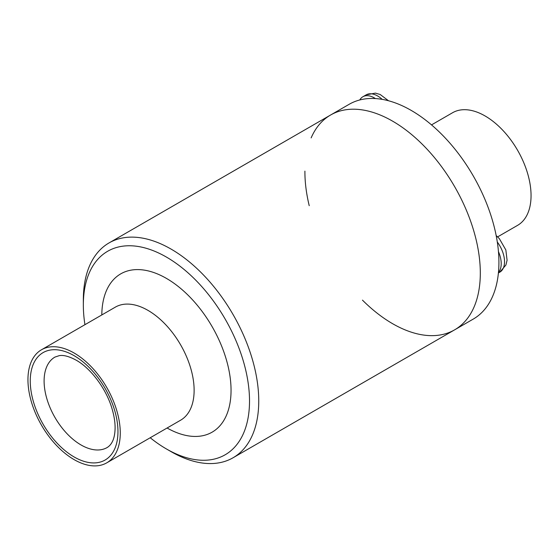 <?xml version="1.0" encoding="UTF-8"?>
<svg xmlns="http://www.w3.org/2000/svg" width="559" height="559" viewBox="0 0 559 559"><rect width="100%" height="100%" fill="white"/><g stroke="black" fill="none" stroke-linecap="round" stroke-linejoin="round"><path stroke-width="0.84" d="M150.217 437.753A117.502 67.842 -120 0 0 166.428 448.954L171.04 451.623A124.028 71.608 -120 0 0 233.061 457.765A124.028 71.608 -120 0 0 233.061 314.542A124.028 71.608 -120 0 0 109.026 242.934A124.028 71.608 -120 0 0 83.34 299.715L83.34 305.046A117.502 67.842 -120 0 0 84.94 324.688M362.47 300.134A124.028 71.608 -120 0 0 369.911 307.143A124.028 71.608 -120 0 0 454.621 329.845A124.028 71.608 -120 0 0 454.628 186.629A124.028 71.608 -120 0 0 330.593 115.014A124.028 71.608 -120 0 0 311.139 137.898M166.428 448.954A117.502 67.842 -120 0 0 249.517 400.985A117.502 67.842 -120 0 0 166.428 257.077A117.502 67.842 -120 0 0 83.34 305.046M27.95 379.666A65.277 37.691 -120 0 0 56.445 445.362A65.277 37.691 -120 0 0 106.748 462.845A65.277 37.691 -120 0 0 106.748 387.471A65.277 37.691 -120 0 0 41.471 349.78A65.277 37.691 -120 0 0 27.95 379.666M330.593 115.014L349.207 104.274A124.028 71.608 -120 0 1 473.235 175.882A124.028 71.608 -120 0 1 473.235 319.098L454.621 329.845A124.028 71.608 -120 0 0 454.628 186.629A124.028 71.608 -120 0 0 330.593 115.014L109.026 242.934M304.907 171.131A124.028 71.608 -120 0 0 309.225 205.684M497.643 236.869L517.585 225.354A65.019 37.537 -120 0 0 517.585 150.273A65.019 37.537 -120 0 0 452.566 112.736L431.52 124.888M498.46 272.464A22.821 13.178 -120 0 0 498.46 251.641M375.41 98.566A22.821 13.178 -120 0 0 362.882 96.749A22.821 13.178 -120 0 0 359.793 99.963M167.085 428.012A91.39 52.763 -120 0 0 231.049 389.944A91.39 52.763 -120 0 0 166.428 278.396A91.39 52.763 -120 0 0 101.808 314.948M106.748 462.845L180.606 420.207A65.277 37.691 -120 0 0 190.612 367.899A65.277 37.691 -120 0 0 147.967 310.371A65.277 37.691 -120 0 0 115.322 307.143L41.471 349.78M74.109 355.678A62.014 35.804 -120 0 0 36.132 409.705A62.014 35.804 -120 0 0 112.086 453.559A62.014 35.804 -120 0 0 74.109 355.678M44.105 380.993A52.225 30.151 -120 0 0 66.898 433.553A52.225 30.151 -120 0 0 107.146 447.542C111.416 444.915 113.973 439.975 114.805 432.708C115.636 425.769 114.707 417.734 112.01 408.622C106.252 388.791 90.782 368.283 76.136 360.164C69.204 356.397 63.593 354.888 59.296 355.636L54.922 357.089A52.225 30.151 -120 0 0 44.105 380.993M497.3 242.005A22.821 13.178 60 0 1 499.809 272.17L505.902 265.043L507.083 260.221L505.853 249.964L499.32 238.609L496.175 235.57M388.512 100.76L380.19 94.499L375.417 93.115L366.208 94.827A22.821 13.178 60 0 1 382.188 99.362M454.621 329.845L233.061 457.765M499.809 272.17L498.411 272.981M366.208 94.827L362.882 96.749"/></g></svg>

